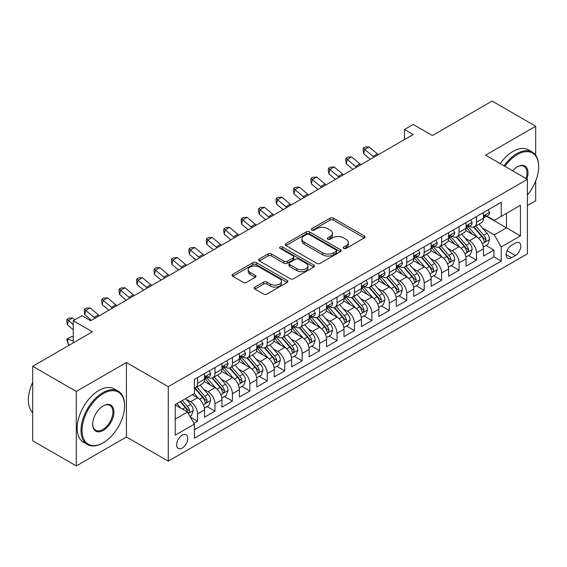<?xml version="1.0" encoding="UTF-8"?>
<svg xmlns="http://www.w3.org/2000/svg" width="567" height="567" viewBox="0 0 567 567"><rect width="100%" height="100%" fill="white"/><g stroke="black" fill="none" stroke-linecap="round" stroke-linejoin="round"><path stroke-width="0.85" d="M343.694 248.403A1.694 0.978 0 0 0 346.09 248.403L364.276 237.899A2.417 1.396 0 0 0 364.985 236.914A2.417 1.396 0 0 0 364.276 235.929L333.474 218.139A2.417 1.396 0 0 0 330.051 218.139L311.864 228.643A1.694 0.978 0 0 0 311.368 229.33A1.694 0.978 0 0 0 311.864 230.025A1.694 0.978 0 0 0 314.26 230.025L316.613 228.664A7.747 4.472 0 0 1 327.57 228.664L330.136 230.145A7.747 4.472 0 0 1 332.404 233.306A7.747 4.472 0 0 1 330.136 236.467L327.783 237.828A1.694 0.978 0 0 0 327.287 238.523A1.694 0.978 0 0 0 327.783 239.21A1.694 0.978 0 0 0 330.178 239.21L332.531 237.849A7.747 4.472 0 0 1 343.482 237.849L346.047 239.338A7.747 4.472 0 0 1 348.315 242.499A7.747 4.472 0 0 1 346.047 245.66L343.694 247.014A1.694 0.978 0 0 0 343.198 247.708A1.694 0.978 0 0 0 343.694 248.403L343.694 247.014M182.205 448.072A7.888 4.557 120 0 0 187.358 441.119A7.888 4.557 120 0 0 186.153 434.797A7.888 4.557 120 0 0 182.205 435.187A7.888 4.557 120 0 0 177.053 442.14A7.888 4.557 120 0 0 178.265 448.462A7.888 4.557 120 0 0 182.205 448.072M254.923 287.108A2.417 1.396 0 0 0 254.214 288.093A2.417 1.396 0 0 0 254.923 289.078L263.563 294.067A2.417 1.396 0 0 0 266.986 294.067L287.178 282.409A2.417 1.396 0 0 0 287.894 281.423A2.417 1.396 0 0 0 287.178 280.438L256.376 262.649A2.417 1.396 0 0 0 252.953 262.649L232.761 274.308A2.417 1.396 0 0 0 232.052 275.3A2.417 1.396 0 0 0 232.761 276.285L243.2 282.316A2.417 1.396 0 0 0 246.624 282.316L255.263 277.327A2.417 1.396 0 0 0 255.972 276.335A2.417 1.396 0 0 0 255.263 275.349L250.09 272.358A6.471 3.735 0 0 1 248.19 269.715A6.471 3.735 0 0 1 252.187 266.263A6.471 3.735 0 0 1 259.247 267.071L279.524 278.78A6.471 3.735 0 0 1 281.423 281.423A6.471 3.735 0 0 1 277.426 284.875A6.471 3.735 0 0 1 270.367 284.067L266.986 282.118A2.417 1.396 0 0 0 263.563 282.118L254.923 287.108L254.923 289.078M535.687 155.23L535.687 126.228L492.099 101.061L432.387 135.534L413.208 124.464L404.491 129.496L413.208 134.528L90.677 320.745L81.96 315.713L73.242 320.745L73.242 342.886M76.297 391.45L76.297 465.939L126.42 437.001L126.42 362.511L76.297 391.45L32.709 366.289L92.421 331.815L73.242 320.745M126.42 362.511L168.257 386.673L527.402 179.321L527.402 253.81L168.257 461.155L168.257 386.673M535.687 126.228L485.565 155.167L527.402 179.321M316.79 263.343A2.417 1.396 0 0 0 320.213 263.343L340.406 251.684A2.417 1.396 0 0 0 341.114 250.699A2.417 1.396 0 0 0 340.406 249.707L309.603 231.924A2.417 1.396 0 0 0 306.18 231.924L285.981 243.583A2.417 1.396 0 0 0 285.272 244.568A2.417 1.396 0 0 0 285.981 245.561L316.79 263.343M280.757 248.764A1.694 0.978 0 0 1 282.472 249.005L282.472 246.992L313.792 265.072A2.417 1.396 0 0 1 314.501 266.058A2.417 1.396 0 0 1 313.792 267.05L293.6 278.709A2.417 1.396 0 0 1 290.176 278.709L259.374 260.926L259.374 258.949A2.417 1.396 0 0 0 258.665 259.934A2.417 1.396 0 0 0 259.374 260.926M259.374 258.949L268.014 253.959A2.417 1.396 0 0 1 271.437 253.959L283.932 261.167A2.417 1.396 0 0 0 287.356 261.167L293.082 257.857A2.417 1.396 0 0 0 293.798 256.872A2.417 1.396 0 0 0 293.082 255.887L280.077 248.374A1.694 0.978 0 0 1 279.581 247.687A1.694 0.978 0 0 1 280.63 246.78A1.694 0.978 0 0 1 282.472 246.992M76.297 465.939L32.709 440.772L32.709 366.289M527.402 205.495L535.687 200.711L535.687 181.008M193.928 423.287L197.55 421.196L190.314 417.021M186.196 399.246L190.576 401.769A9.866 5.691 60 0 1 197.55 413.846L204.524 409.821L204.524 417.17L214.985 411.132L207.054 406.553M203.631 389.175L208.011 391.705A9.866 5.691 60 0 1 214.985 403.782L221.959 399.756L221.959 407.106L232.42 401.067L224.482 396.489M221.066 379.11L225.446 381.641A9.866 5.691 60 0 1 232.42 393.718L239.394 389.692L239.394 397.042L249.849 391.003L241.918 386.418M238.501 369.046L242.882 371.576A9.866 5.691 60 0 1 249.849 383.653L256.823 379.628L256.823 386.978L267.284 380.932L259.353 376.353M255.937 358.982L260.31 361.505A9.866 5.691 60 0 1 267.284 373.589L274.258 369.564L274.258 376.906L284.719 370.868L276.788 366.289M273.372 348.918L277.745 351.441A9.866 5.691 60 0 1 284.719 363.525L291.693 359.492L291.693 366.842L302.154 360.803L294.223 356.225M290.8 338.853L295.18 341.377A9.866 5.691 60 0 1 302.154 353.454L309.128 349.428L309.128 356.778L319.59 350.739L311.659 346.161M308.235 328.782L312.615 331.312A9.866 5.691 60 0 1 319.59 343.389L326.564 339.364L326.564 346.713L337.025 340.675L329.094 336.096M325.671 318.718L330.051 321.248A9.866 5.691 60 0 1 337.025 333.325L343.999 329.299L343.999 336.649L354.46 330.611L346.522 326.025M343.106 308.654L347.486 311.184A9.866 5.691 60 0 1 354.46 323.261L361.434 319.235L361.434 326.578L371.888 320.539L363.957 315.961M360.541 298.589L364.921 301.112A9.866 5.691 60 0 1 371.888 313.197L378.862 309.171L378.862 316.514L389.323 310.475L381.393 305.897M377.976 288.525L382.349 291.048A9.866 5.691 60 0 1 389.323 303.125L396.298 299.1L396.298 306.449L406.759 300.411L398.828 295.832M395.412 278.454L399.785 280.984A9.866 5.691 60 0 1 406.759 293.061L413.733 289.035L413.733 296.385L424.194 290.347L416.263 285.768M412.84 268.389L417.22 270.92A9.866 5.691 60 0 1 424.194 282.997L431.168 278.971L431.168 286.321L441.629 280.282L433.698 275.697M430.275 258.325L434.655 260.855A9.866 5.691 60 0 1 441.629 272.933L448.603 268.907L448.603 276.257L459.064 270.211L451.134 265.632M447.71 248.261L452.09 250.784A9.866 5.691 60 0 1 459.064 262.868L466.039 258.843L466.039 266.185L476.5 260.147L476.5 252.797A9.866 5.691 -120 0 0 469.526 240.72L465.146 238.197M468.562 255.568L476.5 260.147M204.524 409.821A9.866 5.691 -120 0 0 197.55 397.743L192.319 394.724M221.959 399.756A9.866 5.691 -120 0 0 214.985 387.679L204.205 381.456M239.394 389.692A9.866 5.691 -120 0 0 232.42 377.615L221.633 371.385M256.823 379.628A9.866 5.691 -120 0 0 249.849 367.551L239.068 361.321M274.258 369.564A9.866 5.691 -120 0 0 267.284 357.479L256.504 351.257M291.693 359.492A9.866 5.691 -120 0 0 284.719 347.415L273.939 341.192M309.128 349.428A9.866 5.691 -120 0 0 302.154 337.351L291.374 331.128M326.564 339.364A9.866 5.691 -120 0 0 319.59 327.287L308.809 321.064M343.999 329.299A9.866 5.691 -120 0 0 337.025 317.222L326.245 310.992M361.434 319.235A9.866 5.691 -120 0 0 354.46 307.151L343.673 300.928M378.862 309.171A9.866 5.691 -120 0 0 371.888 297.087L361.108 290.864M396.298 299.1A9.866 5.691 -120 0 0 389.323 287.022L378.543 280.8M413.733 289.035A9.866 5.691 -120 0 0 406.759 276.958L395.979 270.735M431.168 278.971A9.866 5.691 -120 0 0 424.194 266.894L413.414 260.664M448.603 268.907A9.866 5.691 -120 0 0 441.629 256.83L430.849 250.6M466.039 258.843A9.866 5.691 -120 0 0 459.064 246.758L448.284 240.536M515.375 243.037L511.54 245.249A7.64 4.416 120 0 0 506.544 251.989A7.64 4.416 120 0 0 507.72 258.113A7.64 4.416 120 0 0 511.54 257.73L515.375 255.519A7.64 4.416 120 0 0 520.371 248.785A7.64 4.416 120 0 0 519.195 242.655A7.64 4.416 120 0 0 515.375 243.037M175.231 419.084L187.436 412.039L194.41 424.116L194.41 438.206L501.256 261.054L501.256 246.964L494.282 234.887L482.581 228.125M194.41 424.116L175.231 435.187L175.231 404.59L194.41 393.519L194.41 379.422L501.256 202.27L501.256 216.36L520.428 205.289L520.428 235.893L501.256 246.964M207.919 377.154L208.011 377.211A9.866 5.691 60 0 0 212.944 377.7L219.918 373.674A9.866 5.691 -120 0 0 221.959 369.16L221.959 363.518M225.354 367.09L225.446 367.147A9.866 5.691 60 0 0 230.372 367.636L237.346 363.61A9.866 5.691 -120 0 0 239.394 359.095L239.394 353.454M242.789 357.026L242.882 357.082A9.866 5.691 60 0 0 247.807 357.564L254.781 353.539A9.866 5.691 -120 0 0 256.823 349.024L256.823 343.389M260.225 346.961L260.31 347.011A9.866 5.691 60 0 0 265.243 347.5L272.217 343.474A9.866 5.691 -120 0 0 274.258 338.96L274.258 333.325M277.653 336.897L277.745 336.947A9.866 5.691 60 0 0 282.678 337.436L289.652 333.41A9.866 5.691 -120 0 0 291.693 328.895L291.693 323.261M295.088 326.833L295.18 326.883A9.866 5.691 60 0 0 300.113 327.372L307.087 323.346A9.866 5.691 -120 0 0 309.128 318.831L309.128 313.19M312.523 316.762L312.615 316.818A9.866 5.691 60 0 0 317.548 317.307L324.522 313.282A9.866 5.691 -120 0 0 326.564 308.767L326.564 303.125M329.959 306.697L330.051 306.754A9.866 5.691 60 0 0 334.984 307.243L341.958 303.21A9.866 5.691 -120 0 0 343.999 298.696L343.999 293.061M347.394 296.633L347.486 296.683A9.866 5.691 60 0 0 352.412 297.172L359.386 293.146A9.866 5.691 -120 0 0 361.434 288.631L361.434 282.997M364.829 286.569L364.921 286.618A9.866 5.691 60 0 0 369.847 287.108L376.821 283.082A9.866 5.691 -120 0 0 378.862 278.567L378.862 272.933M382.264 276.505L382.349 276.554A9.866 5.691 60 0 0 387.282 277.043L394.256 273.018A9.866 5.691 -120 0 0 396.298 268.503L396.298 262.868M399.692 266.433L399.785 266.49A9.866 5.691 60 0 0 404.718 266.979L411.692 262.953A9.866 5.691 -120 0 0 413.733 258.439L413.733 252.797M417.128 256.369L417.22 256.426A9.866 5.691 60 0 0 422.153 256.915L429.127 252.889A9.866 5.691 -120 0 0 431.168 248.374L431.168 242.733M434.563 246.305L434.655 246.362A9.866 5.691 60 0 0 439.588 246.843L446.562 242.818A9.866 5.691 -120 0 0 448.603 238.303L448.603 232.668M451.998 236.241L452.09 236.29A9.866 5.691 60 0 0 457.023 236.779L463.997 232.753A9.866 5.691 -120 0 0 466.039 228.239L466.039 222.604M194.41 429.751L493.928 256.83L493.928 250.082L483.474 256.121L483.474 248.771A9.866 5.691 -120 0 0 476.5 236.694L465.713 230.471M469.433 226.176L469.526 226.226A9.866 5.691 -120 0 0 474.451 226.715A9.866 5.691 -120 0 0 476.5 222.2L476.5 216.566M474.451 226.715L481.426 222.689A9.866 5.691 -120 0 0 483.474 218.175L483.474 212.54M197.55 377.615L197.55 383.249A9.866 5.691 60 0 1 195.509 387.764A9.866 5.691 60 0 1 194.41 388.161M195.509 387.764L202.483 383.739A9.866 5.691 -120 0 0 204.524 379.224L204.524 373.589M214.985 367.544L214.985 373.185A9.866 5.691 60 0 1 212.944 377.7M232.42 357.479L232.42 363.121A9.866 5.691 60 0 1 230.372 367.636M249.849 347.415L249.849 353.05A9.866 5.691 60 0 1 247.807 357.564M267.284 337.351L267.284 342.985A9.866 5.691 60 0 1 265.243 347.5M284.719 327.287L284.719 332.921A9.866 5.691 60 0 1 282.678 337.436M302.154 317.222L302.154 322.857A9.866 5.691 60 0 1 300.113 327.372M319.59 307.151L319.59 312.793A9.866 5.691 60 0 1 317.548 317.307M337.025 297.087L337.025 302.728A9.866 5.691 60 0 1 334.984 307.243M354.46 287.022L354.46 292.657A9.866 5.691 60 0 1 352.412 297.172M371.888 276.958L371.888 282.593A9.866 5.691 60 0 1 369.847 287.108M389.323 266.894L389.323 272.529A9.866 5.691 60 0 1 387.282 277.043M406.759 256.823L406.759 262.464A9.866 5.691 60 0 1 404.718 266.979M424.194 246.758L424.194 252.4A9.866 5.691 60 0 1 422.153 256.915M441.629 236.694L441.629 242.329A9.866 5.691 60 0 1 439.588 246.843M459.064 226.63L459.064 232.264A9.866 5.691 60 0 1 457.023 236.779M459.064 262.868L459.064 270.211M441.629 272.933L441.629 280.282M424.194 282.997L424.194 290.347M406.759 293.061L406.759 300.411M389.323 303.125L389.323 310.475M371.888 313.197L371.888 320.539M354.46 323.261L354.46 330.611M337.025 333.325L337.025 340.675M319.59 343.389L319.59 350.739M302.154 353.454L302.154 360.803M284.719 363.525L284.719 370.868M267.284 373.589L267.284 380.932M249.849 383.653L249.849 391.003M232.42 393.718L232.42 401.067M214.985 403.782L214.985 411.132M197.55 413.846L197.55 421.196M187.436 412.039L175.231 404.994M494.282 234.887L506.487 227.835L506.487 213.341L520.428 205.289M486.514 216.31L520.428 235.893M486.869 216.112L494.282 220.386L501.256 216.36M126.42 437.001L168.257 461.155M404.491 129.496L404.491 139.56M485.997 245.504L493.928 250.082M493.928 256.83L501.256 261.054M344.375 248.637L346.047 247.673A7.747 4.472 0 0 0 348.315 244.512L348.315 242.499M332.404 233.306L332.404 235.319A7.747 4.472 0 0 1 330.136 238.48L328.456 239.451M364.241 237.92L333.474 220.152A2.417 1.396 0 0 0 330.051 220.152L312.545 230.259M340.37 251.705L309.603 233.937A2.417 1.396 0 0 0 306.18 233.937L286.016 245.575M336.125 251.387A1.694 0.978 0 0 0 336.621 250.699A1.694 0.978 0 0 0 336.125 250.004L309.086 234.398A1.694 0.978 0 0 0 306.69 234.398L304.21 235.829A7.747 4.472 0 0 0 301.942 238.99A7.747 4.472 0 0 0 304.21 242.152L322.694 252.818A7.747 4.472 0 0 0 333.644 252.818L336.125 251.387L336.125 253.399A1.694 0.978 0 0 0 336.621 252.712L336.621 250.699M301.942 238.99L301.942 241.003A7.747 4.472 0 0 0 304.21 244.164L304.21 242.152M336.125 253.399L333.644 254.831A7.747 4.472 0 0 1 322.694 254.831L304.21 244.164M259.402 260.94L268.014 255.972L268.014 253.959M293.798 256.872L293.798 258.885A2.417 1.396 0 0 1 293.082 259.87L287.356 263.18A2.417 1.396 0 0 1 283.932 263.18L271.437 255.972A2.417 1.396 0 0 0 268.014 255.972M282.472 249.005L313.764 267.064M296.895 268.652A6.471 3.735 0 0 0 303.947 269.467A6.471 3.735 0 0 0 307.945 266.008A6.471 3.735 0 0 0 306.045 263.372L298.901 259.247A2.417 1.396 0 0 0 295.485 259.247L289.751 262.556A2.417 1.396 0 0 0 289.042 263.542A2.417 1.396 0 0 0 289.751 264.527L296.895 268.652L296.895 270.665A6.471 3.735 0 0 0 303.947 271.48A6.471 3.735 0 0 0 307.945 268.021L307.945 266.008M289.042 263.542L289.042 265.554A2.417 1.396 0 0 0 289.751 266.54L289.751 264.527M296.895 270.665L289.751 266.54M281.423 281.423L281.423 283.436A6.471 3.735 0 0 1 277.426 286.888A6.471 3.735 0 0 1 270.367 286.08L266.986 284.131A2.417 1.396 0 0 0 263.563 284.131L254.959 289.099M248.19 269.715L248.19 271.728A6.471 3.735 0 0 0 250.09 274.371L250.09 272.358M255.235 277.341L250.09 274.371M287.15 282.43L256.376 264.661A2.417 1.396 0 0 0 252.953 264.661L232.796 276.306M483.325 247.049L487.833 244.448L489.569 239.416A6.535 3.771 -120 0 0 487.025 233.278L479.065 224.057M477.464 237.332L468.363 226.793M472.283 234.263L467.002 228.147A15.656 9.037 -120 0 0 466.513 227.601M473.565 227.069L481.624 236.396A6.535 3.771 60 0 1 483.956 240.897L484.431 241.677L485.309 241.549L486.047 239.692A6.535 3.771 -120 0 0 483.715 235.192L475.748 225.971M474.04 226.92L482.694 236.942A3.331 1.921 60 0 1 483.538 238.246L486.047 239.692M488.088 209.868L489.569 212.434A6.535 3.771 60 0 1 488.222 215.325L484.905 217.239A6.535 3.771 -120 0 0 486.047 215.736L485.905 215.155M483.686 217.544L483.715 217.544A6.535 3.771 -120 0 0 484.905 217.239M485.203 215.247L486.047 215.736C485.636 214.751 484.934 215.155 483.956 216.941A6.535 3.771 60 0 1 483.474 217.87M374.029 157.151A12.325 7.116 60 0 1 373.008 156.357L364.694 149.376L363.731 153.728L370.336 159.284M378.387 154.635A12.325 7.116 60 0 1 377.367 153.841L369.053 146.86L364.694 149.376L363.504 148.072L365.247 147.066L369.053 146.86M363.731 153.728L363.114 149.808L363.504 148.072M527.402 194.942A30.079 17.364 120 0 0 538.65 166.79A30.079 17.364 120 0 0 517.38 154.507A30.079 17.364 120 0 0 504.928 166.344M504.035 165.826A30.816 17.797 -60 0 1 516.856 153.6A30.816 17.797 -60 0 1 532.264 152.076A30.816 17.797 -60 0 1 538.65 166.188L538.65 166.79M512.653 170.802A15.04 8.682 -60 0 1 517.38 166.79L517.38 166.79A15.04 8.682 -60 0 1 526.906 179.03M500.2 163.615A30.816 17.797 -60 0 1 513.022 151.389A30.816 17.797 -60 0 1 528.43 149.865L532.264 152.076M525.992 178.506A14.303 8.257 120 0 0 524.007 166.386A14.303 8.257 120 0 0 517.118 166.946M102.797 442.99L103.314 442.685A30.079 17.364 120 0 0 124.584 405.844A30.079 17.364 120 0 0 103.314 393.569A30.079 17.364 120 0 0 82.045 430.41A30.079 17.364 120 0 0 103.314 442.685L102.797 442.99A30.816 17.797 -60 0 1 87.382 444.514A30.816 17.797 -60 0 1 82.662 419.821A30.816 17.797 -60 0 1 102.797 392.662A30.816 17.797 -60 0 1 118.205 391.131A30.816 17.797 -60 0 1 124.584 405.242L124.584 405.844M103.314 430.41A15.04 8.682 -60 0 1 92.683 424.265A15.04 8.682 -60 0 1 103.314 405.844L103.314 405.844A15.04 8.682 -60 0 1 113.953 411.989A15.04 8.682 -60 0 1 103.314 430.41M92.683 423.96A14.303 8.257 120 0 0 95.646 430.211A14.303 8.257 120 0 0 102.797 429.502A14.303 8.257 120 0 0 112.138 416.901A14.303 8.257 120 0 0 109.941 405.44A14.303 8.257 120 0 0 103.052 406M87.382 444.514L83.547 442.303A30.816 17.797 -60 0 1 78.827 417.603A30.816 17.797 -60 0 1 98.956 390.443A30.816 17.797 -60 0 1 114.371 388.919L118.205 391.131M32.709 412.592A30.816 17.797 -60 0 1 32.709 382.392M465.89 257.113L470.397 254.512L472.141 249.48A6.535 3.771 -120 0 0 469.596 243.342L461.63 234.121M460.028 247.396L450.928 236.857M454.847 244.327L449.567 238.211A15.656 9.037 -120 0 0 449.078 237.665M456.13 237.134L464.189 246.461A6.535 3.771 60 0 1 466.521 250.961L466.995 251.741L467.874 251.613L468.611 249.756A6.535 3.771 -120 0 0 466.28 245.256L458.313 236.035M456.605 236.985L465.266 247.006A3.331 1.921 60 0 1 466.102 248.311L468.611 249.756M448.454 267.177L452.962 264.576L454.706 259.544A6.535 3.771 -120 0 0 452.161 253.406L444.195 244.186M442.6 257.461L433.493 246.921M437.419 254.392L432.132 248.275A15.656 9.037 -120 0 0 431.65 247.729M438.695 247.198L446.753 256.532A6.535 3.771 60 0 1 449.085 261.033L449.56 261.805L450.439 261.678L451.176 259.821A6.535 3.771 -120 0 0 448.844 255.32L440.878 246.099M439.17 247.049L447.831 257.071A3.331 1.921 60 0 1 448.667 258.375L451.176 259.821M431.019 277.242L435.527 274.641L437.27 269.608A6.535 3.771 -120 0 0 434.726 263.478L426.76 254.25M425.165 267.532L416.058 256.986M419.984 264.463L414.697 258.339A15.656 9.037 -120 0 0 414.215 257.801M421.26 257.269L429.318 266.596A6.535 3.771 60 0 1 431.65 271.097L432.125 271.869L433.011 271.749L433.741 269.885A6.535 3.771 -120 0 0 431.409 265.384L423.45 256.164M421.735 257.113L430.396 267.135A3.331 1.921 60 0 1 431.232 268.439L433.741 269.885M413.584 287.306L418.092 284.705L419.835 279.673A6.535 3.771 -120 0 0 417.291 273.542L409.324 264.314M407.73 277.596L398.622 267.057M402.549 274.527L397.261 268.411A15.656 9.037 -120 0 0 396.78 267.865M403.832 267.333L411.883 276.661A6.535 3.771 60 0 1 414.215 281.161L414.69 281.934L415.576 281.813L416.306 279.956A6.535 3.771 -120 0 0 413.981 275.456L406.015 266.228M404.299 267.177L412.96 277.206A3.331 1.921 60 0 1 413.797 278.503L416.306 279.956M470.66 219.932L472.141 222.505A6.535 3.771 60 0 1 470.787 225.39L467.47 227.303A6.535 3.771 -120 0 0 468.611 225.801L468.47 225.219M466.251 227.608L466.28 227.608A6.535 3.771 -120 0 0 467.47 227.303M467.768 225.312L468.611 225.801C468.2 224.815 467.499 225.219 466.521 227.006A6.535 3.771 60 0 1 466.039 227.941M356.593 167.215A12.325 7.116 60 0 1 355.573 166.429L347.259 159.44L346.295 163.792L352.908 169.349M360.952 164.699A12.325 7.116 60 0 1 359.932 163.913L351.618 156.924L347.259 159.44L346.068 158.136L347.812 157.13L351.618 156.924M346.295 163.792L345.679 159.873L346.068 158.136M453.224 230.004L454.706 232.569A6.535 3.771 60 0 1 453.352 235.461L450.035 237.367A6.535 3.771 -120 0 0 451.176 235.865L451.041 235.284M448.823 237.679L448.844 237.679A6.535 3.771 -120 0 0 450.035 237.367M450.333 235.376L451.176 235.865C450.765 234.88 450.07 235.284 449.085 237.077A6.535 3.771 60 0 1 448.603 238.005M339.165 177.28A12.325 7.116 60 0 1 338.138 176.493L329.831 169.505L328.86 173.856L335.473 179.413M343.524 174.764A12.325 7.116 60 0 1 342.496 173.977L334.19 166.989L329.831 169.505L328.633 168.201L330.377 167.194L334.19 166.989M328.86 173.856L328.25 169.937L328.633 168.201M435.789 240.068L437.27 242.633A6.535 3.771 60 0 1 435.917 245.525L432.607 247.439A6.535 3.771 -120 0 0 433.741 245.929L433.606 245.355M431.388 247.744L431.409 247.744A6.535 3.771 -120 0 0 432.607 247.439M432.897 245.447L433.741 245.929C433.33 244.944 432.635 245.348 431.65 247.141A6.535 3.771 60 0 1 431.168 248.07M321.73 187.344A12.325 7.116 60 0 1 320.702 186.557L312.396 179.576L311.425 183.921L318.037 189.477M326.089 184.828A12.325 7.116 60 0 1 325.061 184.041L316.755 177.06L312.396 179.576L311.198 178.265L312.941 177.258L316.755 177.06M311.425 183.921L310.815 180.008L311.198 178.265M418.354 250.132L419.835 252.698A6.535 3.771 60 0 1 418.481 255.589L415.172 257.503A6.535 3.771 -120 0 0 416.306 256L416.171 255.419M413.953 257.808L413.981 257.808A6.535 3.771 -120 0 0 415.172 257.503M415.462 255.511L416.306 256C415.894 255.015 415.2 255.412 414.215 257.205A6.535 3.771 60 0 1 413.733 258.134M304.295 197.408A12.325 7.116 60 0 1 303.267 196.621L294.96 189.64L293.99 193.985L300.602 199.541M308.654 194.892A12.325 7.116 60 0 1 307.626 194.105L299.319 187.124L294.96 189.64L293.77 188.329L295.513 187.323L299.319 187.124M293.99 193.985L293.38 190.073L293.77 188.329M396.156 297.377L400.656 294.776L402.4 289.737A6.535 3.771 -120 0 0 399.855 283.606L391.889 274.385M390.294 287.66L381.194 277.121M385.113 284.591L379.833 278.475A15.656 9.037 -120 0 0 379.344 277.929M386.396 277.398L394.455 286.725A6.535 3.771 60 0 1 396.78 291.225L397.254 292.005L398.14 291.877L398.87 290.02A6.535 3.771 -120 0 0 396.546 285.52L388.579 276.292M386.871 277.242L395.525 287.271A3.331 1.921 60 0 1 396.361 288.568L398.87 290.02M400.919 260.196L402.4 262.762A6.535 3.771 60 0 1 401.046 265.654L397.736 267.567A6.535 3.771 -120 0 0 398.87 266.065L398.736 265.484M396.517 267.872L396.546 267.872A6.535 3.771 -120 0 0 397.736 267.567M398.027 265.576L398.87 266.065C398.459 265.08 397.765 265.484 396.78 267.27A6.535 3.771 60 0 1 396.298 268.198M286.859 207.479A12.325 7.116 60 0 1 285.832 206.686L277.525 199.704L276.554 204.049L283.167 209.606M291.218 204.963A12.325 7.116 60 0 1 290.191 204.17L281.884 197.188L277.525 199.704L276.335 198.4L278.078 197.387L281.884 197.188M276.554 204.049L275.945 200.137L276.335 198.4M378.721 307.442L383.221 304.84L384.965 299.808A6.535 3.771 -120 0 0 382.42 293.671L374.454 284.45M372.859 297.725L363.759 287.185M367.678 294.656L362.398 288.539A15.656 9.037 -120 0 0 361.909 287.993M368.961 287.462L377.02 296.789A6.535 3.771 60 0 1 379.344 301.29L379.819 302.069L380.705 301.942L381.442 300.085A6.535 3.771 -120 0 0 379.11 295.584L371.144 286.363M369.436 287.313L378.09 297.335A3.331 1.921 60 0 1 378.933 298.639L381.442 300.085M383.483 270.261L384.965 272.833A6.535 3.771 60 0 1 383.611 275.718L380.301 277.632A6.535 3.771 -120 0 0 381.442 276.129L381.3 275.548M379.082 277.936L379.11 277.936A6.535 3.771 -120 0 0 380.301 277.632M380.599 275.64L381.442 276.129C381.031 275.144 380.329 275.548 379.344 277.334A6.535 3.771 60 0 1 378.862 278.262M269.424 217.544A12.325 7.116 60 0 1 268.404 216.757L260.09 209.769L259.126 214.12L265.732 219.677M273.783 215.028A12.325 7.116 60 0 1 272.755 214.241L264.449 207.253L260.09 209.769L258.899 208.465L260.643 207.458L264.449 207.253M259.126 214.12L258.509 210.201L258.899 208.465M361.285 317.506L365.793 314.905L367.529 309.873A6.535 3.771 -120 0 0 364.985 303.735L357.026 294.514M355.424 307.789L346.324 297.25M350.243 304.72L344.963 298.603A15.656 9.037 -120 0 0 344.474 298.058M351.526 297.526L359.584 306.86A6.535 3.771 60 0 1 361.916 311.361L362.391 312.133L363.27 312.006L364.007 310.149A6.535 3.771 -120 0 0 361.675 305.648L353.709 296.428M352.001 297.377L360.655 307.399A3.331 1.921 60 0 1 361.498 308.703L364.007 310.149M366.048 280.332L367.529 282.898A6.535 3.771 60 0 1 366.183 285.789L362.866 287.696A6.535 3.771 -120 0 0 364.007 286.193L363.865 285.612M361.647 288.008L361.675 288.008A6.535 3.771 -120 0 0 362.866 287.696M363.163 285.704L364.007 286.193C363.596 285.208 362.894 285.612 361.916 287.398A6.535 3.771 60 0 1 361.434 288.334M251.989 227.608A12.325 7.116 60 0 1 250.968 226.821L242.655 219.833L241.691 224.185L248.296 229.741M256.348 225.092A12.325 7.116 60 0 1 255.327 224.305L247.014 217.317L242.655 219.833L241.464 218.529L243.208 217.522L247.014 217.317M241.691 224.185L241.074 220.265L241.464 218.529M343.85 327.57L348.358 324.969L350.101 319.937A6.535 3.771 -120 0 0 347.557 313.799L339.59 304.578M337.989 317.86L328.888 307.314M332.808 314.791L327.528 308.668A15.656 9.037 -120 0 0 327.039 308.122M334.091 307.597L342.149 316.925A6.535 3.771 60 0 1 344.481 321.425L344.956 322.198L345.835 322.077L346.572 320.213A6.535 3.771 -120 0 0 344.24 315.713L336.274 306.492M334.565 307.442L343.226 317.463A3.331 1.921 60 0 1 344.063 318.767L346.572 320.213M348.62 290.396L350.101 292.962A6.535 3.771 60 0 1 348.748 295.854L345.431 297.767A6.535 3.771 -120 0 0 346.572 296.257L346.43 295.676M344.212 298.072L344.24 298.072A6.535 3.771 -120 0 0 345.431 297.767M345.728 295.776L346.572 296.257C346.161 295.272 345.459 295.676 344.481 297.469A6.535 3.771 60 0 1 343.999 298.398M234.554 237.672A12.325 7.116 60 0 1 233.533 236.886L225.219 229.904L224.256 234.249L230.868 239.806M238.913 235.156A12.325 7.116 60 0 1 237.892 234.369L229.578 227.388L225.219 229.904L224.029 228.593L225.772 227.587L229.578 227.388M224.256 234.249L223.639 230.33L224.029 228.593M326.415 337.634L330.922 335.033L332.666 330.001A6.535 3.771 -120 0 0 330.122 323.87L322.155 314.642M320.561 327.924L311.453 317.385M315.38 324.856L310.092 318.739A15.656 9.037 -120 0 0 309.61 318.193M316.655 317.662L324.714 326.989A6.535 3.771 60 0 1 327.046 331.489L327.52 332.262L328.399 332.142L329.136 330.285A6.535 3.771 -120 0 0 326.805 325.777L318.838 316.556M317.13 317.506L325.791 327.528A3.331 1.921 60 0 1 326.627 328.832L329.136 330.285M308.98 347.706L313.487 345.105L315.231 340.065A6.535 3.771 -120 0 0 312.686 333.935L304.72 324.714M303.125 337.989L294.018 327.45M297.944 334.92L292.657 328.803A15.656 9.037 -120 0 0 292.175 328.258M299.22 327.726L307.279 337.053A6.535 3.771 60 0 1 309.61 341.554L310.085 342.326L310.971 342.206L311.701 340.349A6.535 3.771 -120 0 0 309.369 335.848L301.41 326.62M299.695 327.57L308.356 337.599A3.331 1.921 60 0 1 309.192 338.896L311.701 340.349M291.544 357.77L296.052 355.169L297.795 350.137A6.535 3.771 -120 0 0 295.251 343.999L287.285 334.778M285.69 348.053L276.583 337.514M280.509 344.984L275.222 338.868A15.656 9.037 -120 0 0 274.74 338.322M281.792 337.79L289.843 347.117A6.535 3.771 60 0 1 292.175 351.618L292.65 352.398L293.536 352.27L294.266 350.413A6.535 3.771 -120 0 0 291.941 345.913L283.975 336.692M282.26 337.641L290.921 347.663A3.331 1.921 60 0 1 291.757 348.967L294.266 350.413M274.116 367.834L278.617 365.233L280.36 360.201A6.535 3.771 -120 0 0 277.816 354.063L269.849 344.842M268.255 358.117L259.154 347.578M263.074 355.048L257.794 348.932A15.656 9.037 -120 0 0 257.305 348.386M264.357 347.855L272.415 357.182A6.535 3.771 60 0 1 274.74 361.689L275.215 362.462L276.101 362.334L276.831 360.477A6.535 3.771 -120 0 0 274.506 355.977L266.54 346.756M264.832 347.706L273.485 357.727A3.331 1.921 60 0 1 274.322 359.031L276.831 360.477M256.681 377.898L261.181 375.297L262.925 370.265A6.535 3.771 -120 0 0 260.381 364.127L252.414 354.907M250.82 368.189L241.719 357.642M245.639 365.113L240.358 358.996A15.656 9.037 -120 0 0 239.869 358.45M246.921 357.919L254.98 367.253A6.535 3.771 60 0 1 257.305 371.754L257.779 372.526L258.665 372.399L259.402 370.542A6.535 3.771 -120 0 0 257.071 366.041L249.104 356.82M247.396 357.77L256.05 367.792A3.331 1.921 60 0 1 256.894 369.096L259.402 370.542M239.246 387.963L243.753 385.362L245.49 380.329A6.535 3.771 -120 0 0 242.945 374.199L234.986 364.971M233.384 378.253L224.284 367.707M228.203 375.184L222.923 369.06A15.656 9.037 -120 0 0 222.434 368.522M229.486 367.99L237.545 377.317A6.535 3.771 60 0 1 239.876 381.818L240.351 382.59L241.23 382.47L241.967 380.606A6.535 3.771 -120 0 0 239.635 376.105L231.669 366.884M229.961 367.834L238.615 377.856A3.331 1.921 60 0 1 239.458 379.16L241.967 380.606M221.81 398.027L226.318 395.426L228.062 390.394A6.535 3.771 -120 0 0 225.517 384.263L217.551 375.042M215.949 388.317L206.849 377.778M210.768 385.248L205.488 379.132A15.656 9.037 -120 0 0 204.999 378.586M212.051 378.054L220.109 387.381A6.535 3.771 60 0 1 222.441 391.882L222.916 392.655L223.795 392.534L224.532 390.677A6.535 3.771 -120 0 0 222.2 386.177L214.234 376.949M212.526 377.898L221.187 387.927A3.331 1.921 60 0 1 222.023 389.224L224.532 390.677M204.375 408.098L208.883 405.497L210.626 400.465A6.535 3.771 -120 0 0 208.082 394.327L200.116 385.106M198.521 398.381L194.346 393.555M193.34 395.312L192.66 394.526M194.616 388.119L202.674 397.446A6.535 3.771 60 0 1 205.006 401.946L205.481 402.726L206.36 402.598L207.097 400.741A6.535 3.771 -120 0 0 204.765 396.241L196.799 387.02M195.091 387.97L203.751 397.991A3.331 1.921 60 0 1 204.588 399.288L207.097 400.741M189.966 416.419L191.448 415.561L193.191 410.529A6.535 3.771 -120 0 0 190.647 404.391L185.629 398.587M180.951 408.29L176.911 403.619M175.905 405.377L175.231 404.604M180.228 401.705L185.239 407.51A6.535 3.771 60 0 1 187.571 412.011L188.046 412.79L188.931 412.663L189.662 410.806A6.535 3.771 -120 0 0 187.33 406.305L182.319 400.5M180.632 401.471L186.316 408.056A3.331 1.921 60 0 1 187.153 409.36L189.662 410.806M69.706 344.927L68.316 344.495L66.736 339.215L71.704 336.507L73.242 336.996M71.704 336.507L67.345 339.023L73.242 340.88M66.736 339.215L67.345 339.023L68.316 344.495M331.185 300.46L332.666 303.026A6.535 3.771 60 0 1 331.312 305.918L327.995 307.831A6.535 3.771 -120 0 0 329.136 306.322L329.002 305.748M326.783 308.136L326.805 308.136A6.535 3.771 -120 0 0 327.995 307.831M328.293 305.84L329.136 306.322C328.725 305.344 328.031 305.741 327.046 307.534A6.535 3.771 60 0 1 326.564 308.462M217.126 247.736A12.325 7.116 60 0 1 216.098 246.95L207.791 239.969L206.82 244.313L213.433 249.87M221.484 245.22A12.325 7.116 60 0 1 220.457 244.434L212.15 237.453L207.791 239.969L206.594 238.657L208.337 237.651L212.15 237.453M206.82 244.313L206.211 240.401L206.594 238.657M313.749 310.525L315.231 313.09A6.535 3.771 60 0 1 313.877 315.982L310.567 317.896A6.535 3.771 -120 0 0 311.701 316.393L311.567 315.812M309.348 318.2L309.369 318.2A6.535 3.771 -120 0 0 310.567 317.896M310.858 315.904L311.701 316.393C311.29 315.408 310.596 315.812 309.61 317.598A6.535 3.771 60 0 1 309.128 318.526M199.69 257.808A12.325 7.116 60 0 1 198.663 257.014L190.356 250.033L189.385 254.377L195.998 259.934M204.049 255.292A12.325 7.116 60 0 1 203.021 254.498L194.715 247.517L190.356 250.033L189.158 248.722L190.902 247.715L194.715 247.517M189.385 254.377L188.776 250.465L189.158 248.722M296.314 320.589L297.795 323.155A6.535 3.771 60 0 1 296.442 326.046L293.132 327.96A6.535 3.771 -120 0 0 294.266 326.457L294.131 325.876M291.913 328.265L291.941 328.265A6.535 3.771 -120 0 0 293.132 327.96M293.423 325.968L294.266 326.457C293.855 325.472 293.16 325.876 292.175 327.662A6.535 3.771 60 0 1 291.693 328.591M182.255 267.872A12.325 7.116 60 0 1 181.227 267.085L172.921 260.097L171.95 264.449L178.562 270.005M186.614 265.356A12.325 7.116 60 0 1 185.586 264.562L177.28 257.581L172.921 260.097L171.73 258.793L173.474 257.787L177.28 257.581M171.95 264.449L171.34 260.529L171.73 258.793M278.879 330.66L280.36 333.226A6.535 3.771 60 0 1 279.007 336.118L275.697 338.024A6.535 3.771 -120 0 0 276.831 336.522L276.696 335.94M274.478 338.336L274.506 338.336A6.535 3.771 -120 0 0 275.697 338.024M275.987 336.033L276.831 336.522C276.42 335.536 275.725 335.94 274.74 337.726A6.535 3.771 60 0 1 274.258 338.662M164.82 277.936A12.325 7.116 60 0 1 163.792 277.15L155.486 270.161L154.515 274.513L161.127 280.07M169.179 275.42A12.325 7.116 60 0 1 168.151 274.634L159.844 267.645L155.486 270.161L154.295 268.857L156.038 267.851L159.844 267.645M154.515 274.513L153.905 270.594L154.295 268.857M261.444 340.724L262.925 343.29A6.535 3.771 60 0 1 261.571 346.182L258.261 348.095A6.535 3.771 -120 0 0 259.402 346.586L259.261 346.005M257.042 348.4L257.071 348.4A6.535 3.771 -120 0 0 258.261 348.095M258.559 346.097L259.402 346.586C258.991 345.601 258.29 346.005 257.305 347.798A6.535 3.771 60 0 1 256.823 348.726M147.385 288.001A12.325 7.116 60 0 1 146.364 287.214L138.05 280.233L137.086 284.577L143.692 290.134M151.743 285.485A12.325 7.116 60 0 1 150.716 284.698L142.409 277.71L138.05 280.233L136.86 278.921L138.603 277.915L142.409 277.71M137.086 284.577L136.47 280.658L136.86 278.921M244.008 350.789L245.49 353.354A6.535 3.771 60 0 1 244.143 356.246L240.826 358.16A6.535 3.771 -120 0 0 241.967 356.65L241.825 356.076M239.607 358.464L239.635 358.464A6.535 3.771 -120 0 0 240.826 358.16M241.124 356.168L241.967 356.65C241.556 355.665 240.855 356.069 239.876 357.862A6.535 3.771 60 0 1 239.394 358.791M129.949 298.065A12.325 7.116 60 0 1 128.929 297.278L120.615 290.297L119.651 294.642L126.257 300.198M134.308 295.549A12.325 7.116 60 0 1 133.288 294.762L124.974 287.781L120.615 290.297L119.424 288.986L121.168 287.979L124.974 287.781M119.651 294.642L119.035 290.729L119.424 288.986M226.58 360.853L228.062 363.419A6.535 3.771 60 0 1 226.708 366.31L223.391 368.224A6.535 3.771 -120 0 0 224.532 366.721L224.39 366.14M222.172 368.529L222.2 368.529A6.535 3.771 -120 0 0 223.391 368.224M223.689 366.232L224.532 366.721C224.121 365.736 223.419 366.133 222.441 367.926A6.535 3.771 60 0 1 221.959 368.855M112.521 308.136A12.325 7.116 60 0 1 111.493 307.342L103.18 300.361L102.216 304.706L108.829 310.262M116.873 305.613A12.325 7.116 60 0 1 115.852 304.826L107.539 297.845L103.18 300.361L101.989 299.05L103.733 298.044L107.539 297.845M102.216 304.706L101.599 300.793L101.989 299.05M209.145 370.917L210.626 373.483A6.535 3.771 60 0 1 209.273 376.375L205.956 378.288A6.535 3.771 -120 0 0 207.097 376.786L206.962 376.204M204.744 378.593L204.765 378.593A6.535 3.771 -120 0 0 205.956 378.288M206.253 376.297L207.097 376.786C206.686 375.801 205.991 376.204 205.006 377.991A6.535 3.771 60 0 1 204.524 378.919M95.086 318.2A12.325 7.116 60 0 1 94.058 317.407L85.752 310.425L84.781 314.777L91.393 320.327M99.445 315.684A12.325 7.116 60 0 1 98.417 314.891L90.11 307.909L85.752 310.425L84.554 309.121L86.297 308.115L90.11 307.909M84.781 314.777L84.171 310.858L84.554 309.121M74.858 319.809L72.675 317.974L68.316 320.49L67.345 324.841L73.242 329.796M73.242 324.636L67.119 319.186L68.862 318.179L72.675 317.974M67.345 324.841L66.736 320.922L67.119 319.186M190.576 401.769L197.55 397.743M208.011 391.705L214.985 387.679M225.446 381.641L232.42 377.615M242.882 371.576L249.849 367.551M260.31 361.505L267.284 357.479M277.745 351.441L284.719 347.415M295.18 341.377L302.154 337.351M312.615 331.312L319.59 327.287M330.051 321.248L337.025 317.222M347.486 311.184L354.46 307.151M364.921 301.112L371.888 297.087M382.349 291.048L389.323 287.022M399.785 280.984L406.759 276.958M417.22 270.92L424.194 266.894M434.655 260.855L441.629 256.83M452.09 250.784L459.064 246.758M469.526 240.72L476.5 236.694M476.5 222.2L483.474 218.175M197.55 383.249L204.524 379.224M214.985 373.185L221.959 369.16M232.42 363.121L239.394 359.095M249.849 353.05L256.823 349.024M267.284 342.985L274.258 338.96M284.719 332.921L291.693 328.895M302.154 322.857L309.128 318.831M319.59 312.793L326.564 308.767M337.025 302.728L343.999 298.696M354.46 292.657L361.434 288.631M371.888 282.593L378.862 278.567M389.323 272.529L396.298 268.503M406.759 262.464L413.733 258.439M424.194 252.4L431.168 248.374M441.629 242.329L448.603 238.303M459.064 232.264L466.039 228.239M476.5 252.797L483.474 248.771M507.011 250.692L515.375 255.519M506.133 254.611L511.54 257.73M346.047 247.673L346.047 245.66M327.783 239.21L327.783 237.828M330.136 238.48L330.136 236.467M311.864 230.025L311.864 228.643M330.051 220.152L330.051 218.139M333.474 220.152L333.474 218.139M364.276 237.899L364.276 235.929M285.981 245.561L285.981 243.583M306.18 233.937L306.18 231.924M309.603 233.937L309.603 231.924M340.406 251.684L340.406 249.707M322.694 254.831L322.694 252.818M333.644 254.831L333.644 252.818M271.437 255.972L271.437 253.959M283.932 263.18L283.932 261.167M287.356 263.18L287.356 261.167M293.082 259.87L293.082 257.857M313.792 267.05L313.792 265.072M263.563 284.131L263.563 282.118M266.986 284.131L266.986 282.118M270.367 286.08L270.367 284.067M255.263 277.327L255.263 275.349M232.761 276.285L232.761 274.308M252.953 264.661L252.953 262.649M256.376 264.661L256.376 262.649M287.178 282.409L287.178 280.438M482.326 243.697L489.527 239.536M483.715 235.192L487.025 233.278M478.505 238.197L481.624 236.396M489.527 212.363L483.474 215.857M373.008 156.357L377.367 153.841M464.89 253.761L472.091 249.608M466.28 245.256L469.596 243.342M461.07 248.261L464.189 246.461M447.462 263.825L454.663 259.672M448.844 255.32L452.161 253.406M443.635 258.325L446.753 256.532M430.027 273.896L437.228 269.736M431.409 265.384L434.726 263.478M426.207 268.397L429.318 266.596M412.592 283.961L419.793 279.8M413.981 275.456L417.291 273.542M408.772 278.461L411.883 276.661M472.091 222.427L466.039 225.928M355.573 166.429L359.932 163.913M454.663 232.491L448.603 235.992M338.138 176.493L342.496 173.977M437.228 242.556L431.168 246.057M320.702 186.557L325.061 184.041M419.793 252.627L413.733 256.121M303.267 196.621L307.626 194.105M395.156 294.025L402.357 289.865M396.546 285.52L399.855 283.606M391.336 288.525L394.455 286.725M402.357 262.691L396.298 266.185M285.832 206.686L290.191 204.17M377.721 304.089L384.922 299.929M379.11 295.584L382.42 293.671M373.901 298.589L377.02 296.789M384.922 272.755L378.862 276.249M268.404 216.757L272.755 214.241M360.286 314.153L367.487 310M361.675 305.648L364.985 303.735M356.466 308.654L359.584 306.86M367.487 282.82L361.434 286.321M250.968 226.821L255.327 224.305M342.851 324.218L350.059 320.064M344.24 315.713L347.557 313.799M339.031 318.725L342.149 316.925M350.059 292.884L343.999 296.385M233.533 236.886L237.892 234.369M325.423 334.289L332.623 330.129M326.805 325.777L330.122 323.87M321.595 328.789L324.714 326.989M307.987 344.353L315.188 340.193M309.369 335.848L312.686 333.935M304.167 338.853L307.279 337.053M290.552 354.418L297.753 350.257M291.941 345.913L295.251 343.999M286.732 348.918L289.843 347.117M273.117 364.482L280.318 360.328M274.506 355.977L277.816 354.063M269.297 358.982L272.415 357.182M255.682 374.546L262.882 370.393M257.071 366.041L260.381 364.127M251.861 369.046L254.98 367.253M238.246 384.617L245.447 380.457M239.635 376.105L242.945 374.199M234.426 379.117L237.545 377.317M220.811 394.682L228.019 390.521M222.2 386.177L225.517 384.263M216.991 389.182L220.109 387.381M203.383 404.746L210.584 400.586M204.765 396.241L208.082 394.327M199.556 399.246L202.674 397.446M188.265 413.471L193.149 410.657M187.33 406.305L190.647 404.391M182.418 409.14L185.239 407.51M332.623 302.948L326.564 306.449M216.098 246.95L220.457 244.434M315.188 313.019L309.128 316.514M198.663 257.014L203.021 254.498M297.753 323.084L291.693 326.578M181.227 267.085L185.586 264.562M280.318 333.148L274.258 336.649M163.792 277.15L168.151 274.634M262.882 343.212L256.823 346.713M146.364 287.214L150.716 284.698M245.447 353.276L239.394 356.778M128.929 297.278L133.288 294.762M228.019 363.348L221.959 366.842M111.493 307.342L115.852 304.826M210.584 373.412L204.524 376.906M94.058 317.407L98.417 314.891"/></g></svg>
